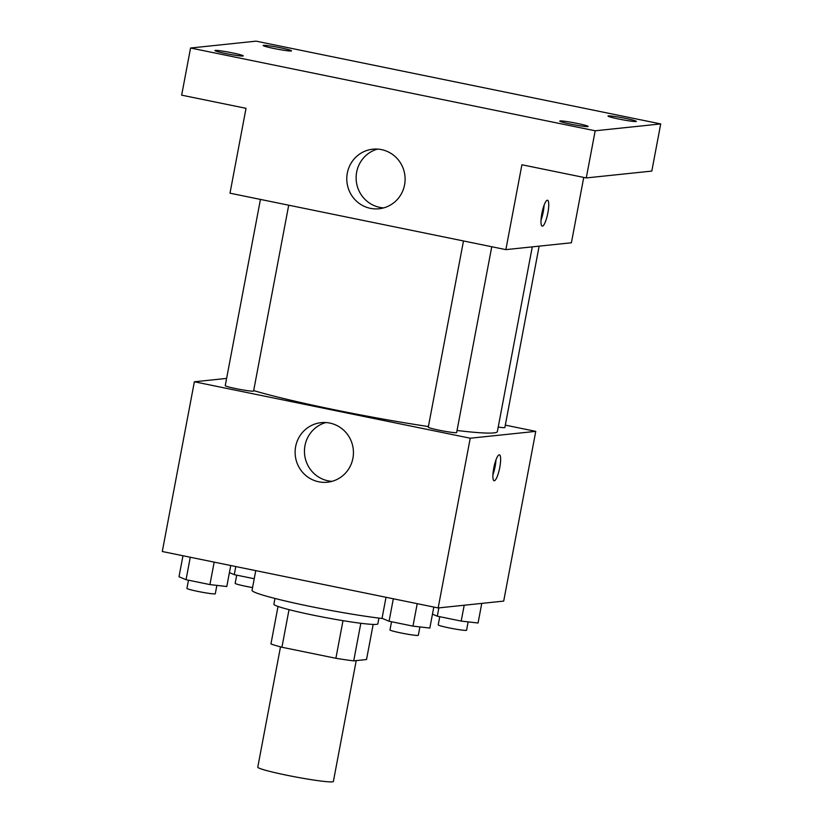 <?xml version="1.0" encoding="UTF-8"?>
<svg xmlns="http://www.w3.org/2000/svg" width="823" height="823" viewBox="0 0 823 823"><rect width="100%" height="100%" fill="white"/><g stroke="black" fill="none" stroke-linecap="round" stroke-linejoin="round"><path stroke-width="1.23" d="M280.499 646.878L257.774 767.18A38.475 2.582 10.7 0 0 290.941 776.058A38.475 2.582 10.7 0 0 332.358 781.85A38.475 2.582 10.7 0 0 333.377 781.469L356.215 660.612M342.996 620.655L335.887 658.287L281.929 647.248A51.664 3.467 10.7 0 1 270.942 643.946L278.03 606.438M373.158 624.42L366.523 659.532L353.705 660.879A51.664 3.467 10.7 0 1 335.887 658.287M360.813 623.268L353.705 660.879M378.93 618.104L377.839 623.844A52.898 3.549 -169.3 0 1 325.208 617.517A52.898 3.549 -169.3 0 1 273.884 604.205L274.964 598.455M289.027 609.648L281.929 647.248M255.758 570.637L252.033 590.307A76.94 5.164 10.7 0 0 299.305 604.133A76.94 5.164 10.7 0 0 382.685 618.546M505.322 425.131L535.763 431.365L503.697 601.099L438.165 607.95L162.285 551.513L194.362 381.779L226.613 378.405M457.032 430.48A134.653 9.043 10.7 0 0 493.8 432.908A134.653 9.043 10.7 0 0 497.37 431.571L532.275 246.869M253.679 390.596A134.653 9.043 10.7 0 0 428.413 426.561M535.763 431.365L470.231 438.217L194.362 381.779M260.438 199.423L225.245 385.648A14.423 0.967 10.7 0 0 237.682 388.981A14.423 0.967 10.7 0 0 253.217 391.151A14.423 0.967 10.7 0 0 253.597 391.007L288.708 205.205M498.224 427.065A14.423 0.967 10.7 0 0 504.489 427.641A14.423 0.967 10.7 0 0 504.869 427.497L539.137 246.149M491.753 246.746L456.642 432.548A14.423 0.967 -169.3 0 1 442.29 430.82A14.423 0.967 -169.3 0 1 428.289 427.188L463.483 240.954M470.231 438.217L438.165 607.95M352.913 458.288A29.947 29.155 84 0 1 327.389 482.216A29.947 29.155 84 0 1 295.282 455.469A29.947 29.155 84 0 1 321.165 422.652A29.947 29.155 84 0 1 352.913 458.288M499.211 454.831A13.23 2.891 -78.4 0 1 499.417 454.841A13.23 2.891 -78.4 0 1 499.592 468.369A13.23 2.891 -78.4 0 1 494.109 480.755A13.23 2.891 -78.4 0 1 493.841 467.659A13.23 2.891 -78.4 0 1 499.211 454.831M495.96 459.892A13.23 2.891 -78.4 0 1 492.926 474.748M332.019 481.342A29.947 29.155 84 0 1 304.613 454.491A29.947 29.155 84 0 1 325.867 422.549M583.744 177.418L571.399 242.775L505.867 249.626L229.998 193.189L246.026 108.327L181.657 95.159L190.566 48.012L256.097 41.15L660.715 123.923L651.806 171.081L586.274 177.933L521.905 164.765L505.867 249.626M660.715 123.923L595.183 130.785L586.274 177.933M595.183 130.785L190.566 48.012M404.577 184.836A29.947 29.155 84 0 1 379.064 208.764A29.947 29.155 84 0 1 346.946 182.006A29.947 29.155 84 0 1 372.829 149.189A29.947 29.155 84 0 1 404.577 184.836M547.316 200.236A13.23 2.891 -78.4 0 1 547.521 200.246A13.23 2.891 -78.4 0 1 547.696 213.774A13.23 2.891 -78.4 0 1 542.213 226.15A13.23 2.891 -78.4 0 1 541.945 213.064A13.23 2.891 -78.4 0 1 547.316 200.236M544.075 205.297A13.23 2.891 -78.4 0 1 541.03 220.153M383.693 207.89A29.947 29.155 84 0 1 356.287 181.039A29.947 29.155 84 0 1 377.541 149.097M232.384 52.878A14.423 0.967 -169.3 0 1 243.279 55.892A14.423 0.967 -169.3 0 1 225.831 53.557A14.423 0.967 -169.3 0 1 214.926 50.542A14.423 0.967 -169.3 0 1 232.384 52.878M577.221 123.419A14.423 0.967 -169.3 0 1 588.126 126.444A14.423 0.967 -169.3 0 1 570.668 124.108A14.423 0.967 -169.3 0 1 559.763 121.084A14.423 0.967 -169.3 0 1 577.221 123.419M625.449 118.378A14.423 0.967 -169.3 0 1 636.354 121.403A14.423 0.967 -169.3 0 1 618.896 119.057A14.423 0.967 -169.3 0 1 608.002 116.043A14.423 0.967 -169.3 0 1 625.449 118.378M280.612 47.827A14.423 0.967 -169.3 0 1 291.507 50.851A14.423 0.967 -169.3 0 1 274.059 48.516A14.423 0.967 -169.3 0 1 263.154 45.491A14.423 0.967 -169.3 0 1 280.612 47.827M433.803 607.065L429.832 628.062L412.971 626.128L389.084 621.242L382.047 618.279L386.018 597.282M417.22 603.67L412.971 626.128M393.322 598.784L389.084 621.242M391.532 621.746L389.979 629.924A14.423 0.967 10.7 0 0 402.416 633.247A14.423 0.967 10.7 0 0 417.95 635.418A14.423 0.967 10.7 0 0 418.331 635.284L419.915 626.92M230.759 565.524L226.788 586.521L209.927 584.587L186.039 579.701L179.002 576.748L182.973 555.741M214.175 562.13L209.927 584.587M190.278 557.243L186.039 579.701M188.488 580.205L186.944 588.383A14.423 0.967 10.7 0 0 199.382 591.716A14.423 0.967 10.7 0 0 214.906 593.887A14.423 0.967 10.7 0 0 215.297 593.743L216.871 585.379M481.774 603.393L478.06 623.011L461.199 621.087L437.311 616.19L432.456 614.153M464.203 605.224L461.199 621.087M438.885 607.878L437.311 616.19M439.76 616.694L438.217 624.873A14.423 0.967 10.7 0 0 450.654 628.206A14.423 0.967 10.7 0 0 466.188 630.377A14.423 0.967 10.7 0 0 466.569 630.233L468.143 621.879M254.225 578.734L234.267 574.66L229.422 572.613M235.8 566.553L234.267 574.66M236.715 575.154L235.172 583.332A14.423 0.967 10.7 0 0 252.558 587.581"/></g></svg>

